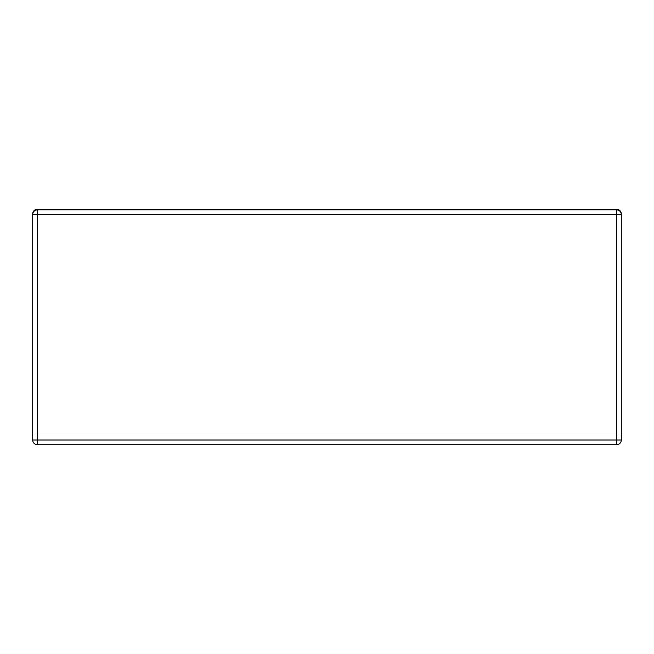 <?xml version="1.0" encoding="UTF-8"?>
<svg xmlns="http://www.w3.org/2000/svg" width="654" height="654" viewBox="0 0 654 654"><rect width="100%" height="100%" fill="white"/><g stroke="black" fill="none" stroke-linecap="round" stroke-linejoin="round"><path stroke-width="0.98" d="M621.3 214.577A4.709 4.709 0 0 0 616.591 209.869L37.409 209.869A4.709 4.709 0 0 0 32.7 214.577L616.591 214.577L616.591 444.72A4.709 4.709 0 0 0 621.3 440.011L621.3 214.577A4.709 4.709 0 0 0 616.591 209.869L616.591 214.577L621.3 214.577L621.3 213.989A4.709 4.709 0 0 0 616.591 209.28L37.409 209.28A4.709 4.709 0 0 0 32.7 213.989L32.7 440.011A4.709 4.709 0 0 0 37.409 444.72L37.409 440.011L32.7 440.011M616.591 444.72L37.409 444.72M621.3 440.011L37.409 440.011L37.409 209.869A4.709 4.709 0 0 0 32.7 214.577"/></g></svg>
